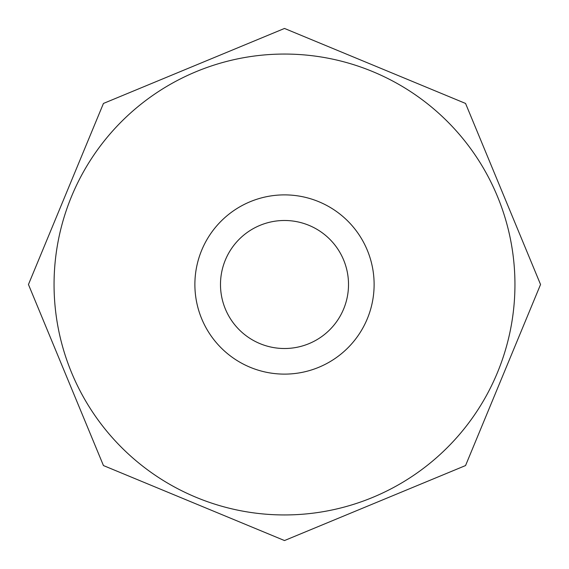 <?xml version="1.0" encoding="UTF-8"?>
<svg xmlns="http://www.w3.org/2000/svg" width="569" height="569" viewBox="0 0 569 569"><rect width="100%" height="100%" fill="white"/><g stroke="black" fill="none" stroke-linecap="round" stroke-linejoin="round"><path stroke-width="0.85" d="M284.5 220.488A64.013 64.013 0 0 1 348.513 284.5A64.013 64.013 0 0 1 284.5 348.513A64.013 64.013 0 0 1 220.488 284.5A64.013 64.013 0 0 1 284.5 220.488M284.5 514.945A230.445 230.445 0 0 0 514.945 284.5A230.445 230.445 0 0 0 284.5 54.055A230.445 230.445 0 0 0 54.055 284.5A230.445 230.445 0 0 0 284.5 514.945M284.5 374.118A89.618 89.618 0 0 0 374.118 284.5A89.618 89.618 0 0 0 284.5 194.883A89.618 89.618 0 0 0 194.883 284.5A89.618 89.618 0 0 0 284.5 374.118M284.5 28.45L465.556 103.444L540.55 284.5L465.556 465.556L284.5 540.55L103.444 465.556L28.45 284.5L103.444 103.444L284.5 28.45"/></g></svg>
